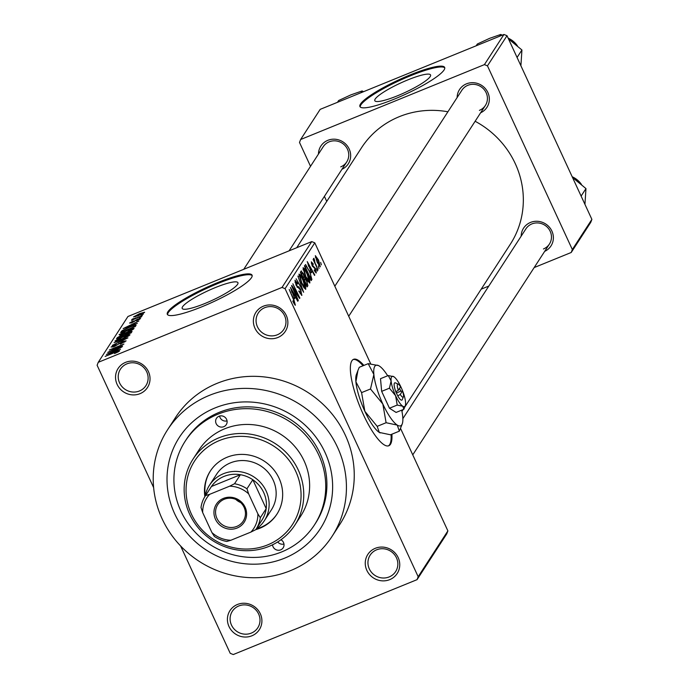 <?xml version="1.0" encoding="UTF-8"?>
<svg xmlns="http://www.w3.org/2000/svg" width="689" height="689" viewBox="0 0 689 689"><rect width="100%" height="100%" fill="white"/><g stroke="black" fill="none" stroke-linecap="round" stroke-linejoin="round"><path stroke-width="1.03" d="M277.856 337.498A17.501 16.648 33 0 1 254.956 328.231A17.501 16.648 33 0 1 263.387 306.192A17.501 16.648 33 0 1 286.288 315.459A17.501 16.648 33 0 1 277.856 337.498M264.748 307.673A15.167 14.426 -147 0 0 258.289 312.995A15.167 14.426 -147 0 0 259.822 330.453A15.167 14.426 -147 0 0 277.279 334.811A15.167 14.426 -147 0 0 283.739 329.497A15.167 14.426 -147 0 0 282.206 312.031A15.167 14.426 -147 0 0 264.748 307.673M389.733 579.63A17.501 16.648 33 0 1 366.841 570.354A17.501 16.648 33 0 1 375.264 548.315A17.501 16.648 33 0 1 398.164 557.59A17.501 16.648 33 0 1 389.733 579.63M376.625 549.805A15.167 14.426 -147 0 0 370.165 555.119A15.167 14.426 -147 0 0 371.707 572.585A15.167 14.426 -147 0 0 389.164 576.934A15.167 14.426 -147 0 0 395.615 571.62A15.167 14.426 -147 0 0 394.082 554.154A15.167 14.426 -147 0 0 376.625 549.805M251.898 635.792A17.501 16.648 33 0 1 228.998 626.525A17.501 16.648 33 0 1 237.429 604.486A17.501 16.648 33 0 1 260.321 613.761A17.501 16.648 33 0 1 251.898 635.792M238.782 605.967A15.167 14.426 -147 0 0 232.322 611.289A15.167 14.426 -147 0 0 233.864 628.747A15.167 14.426 -147 0 0 251.321 633.105A15.167 14.426 -147 0 0 257.781 627.791A15.167 14.426 -147 0 0 256.239 610.325A15.167 14.426 -147 0 0 238.782 605.967M140.013 393.669A17.501 16.648 33 0 1 117.121 384.393A17.501 16.648 33 0 1 125.553 362.362A17.501 16.648 33 0 1 148.445 371.629A17.501 16.648 33 0 1 140.013 393.669M126.905 363.844A15.167 14.426 -147 0 0 120.446 369.158A15.167 14.426 -147 0 0 121.987 386.624A15.167 14.426 -147 0 0 139.445 390.982A15.167 14.426 -147 0 0 145.904 385.659A15.167 14.426 -147 0 0 144.363 368.202A15.167 14.426 -147 0 0 126.905 363.844M363.878 365.42A46.671 11.98 67.8 0 0 353.56 359.322A46.671 11.98 67.8 0 0 351.881 360.795A46.671 11.98 67.8 0 0 361.682 410.868A46.671 11.98 67.8 0 0 388.785 445.757A46.671 11.98 67.8 0 0 390.465 444.293A46.671 11.98 67.8 0 0 391.903 434.191M388.355 445.904A46.671 11.98 67.8 0 0 389.629 444.629A46.671 11.98 67.8 0 0 391.068 434.535M363.043 365.756A46.671 11.98 67.8 0 0 353.156 359.529M407.828 79.89A30.704 5.228 -24.8 0 0 374.807 100.706A30.704 5.228 -24.8 0 0 397.536 95.762A30.704 5.228 -24.8 0 0 430.556 74.946A30.704 5.228 -24.8 0 0 407.828 79.89M410.11 74.929A46.671 7.941 -24.8 0 0 359.934 106.571A46.671 7.941 -24.8 0 0 394.478 99.052A46.671 7.941 -24.8 0 0 444.655 67.419A46.671 7.941 -24.8 0 0 410.11 74.929M444.784 67.866A46.671 7.941 -24.8 0 0 410.498 75.764A46.671 7.941 -24.8 0 0 360.192 106.95M204.917 303.496A30.704 5.228 155.2 0 1 182.189 308.448A30.704 5.228 155.2 0 1 215.209 287.632A30.704 5.228 155.2 0 1 237.938 282.679A30.704 5.228 155.2 0 1 204.917 303.496M217.5 282.671A46.671 7.941 -24.8 0 0 167.315 314.305A46.671 7.941 -24.8 0 0 201.86 306.794A46.671 7.941 -24.8 0 0 252.045 275.152A46.671 7.941 -24.8 0 0 217.5 282.671M252.165 275.6A46.671 7.941 -24.8 0 0 217.879 283.506A46.671 7.941 -24.8 0 0 167.573 314.692M457.134 97.545A16.338 15.537 33 0 1 466.487 83.834A16.338 15.537 33 0 1 487.7 92.162A16.338 15.537 33 0 1 480.629 112.781M479.415 110.369A14.004 13.324 -147 0 0 485.375 105.46A14.004 13.324 -147 0 0 483.954 89.337A14.004 13.324 -147 0 0 467.84 85.315A14.004 13.324 -147 0 0 461.88 90.225L334.828 286.211M318.464 154.052A16.338 15.537 33 0 1 327.809 140.341A16.338 15.537 33 0 1 349.03 148.678A16.338 15.537 33 0 1 341.959 169.287M340.745 166.876A14.004 13.324 -147 0 0 346.705 161.967A14.004 13.324 -147 0 0 345.284 145.844A14.004 13.324 -147 0 0 329.17 141.831A14.004 13.324 -147 0 0 323.21 146.731L243.742 269.313M521.177 236.146A16.338 15.537 33 0 1 530.53 222.426A16.338 15.537 33 0 1 551.743 230.763A16.338 15.537 33 0 1 544.672 251.373M543.457 248.962A14.004 13.324 -147 0 0 549.417 244.052A14.004 13.324 -147 0 0 547.996 227.938A14.004 13.324 -147 0 0 531.882 223.916A14.004 13.324 -147 0 0 525.922 228.826L402.85 418.654M284.54 558.193A84.006 79.915 33 0 1 174.636 513.693A84.006 79.915 33 0 1 215.106 407.914A84.006 79.915 33 0 1 325.01 452.415A84.006 79.915 33 0 1 284.54 558.193M314.434 524.94L315.605 523.132A77.004 73.258 -147 0 0 307.802 434.475A77.004 73.258 -147 0 0 219.171 412.366A77.004 73.258 -147 0 0 186.383 439.358L185.212 441.167A77.004 73.258 -147 0 0 193.023 529.824A77.004 73.258 -147 0 0 281.655 551.932A77.004 73.258 -147 0 0 314.434 524.94A77.004 73.258 -147 0 0 306.622 436.283A77.004 73.258 -147 0 0 218 414.175A77.004 73.258 -147 0 0 185.212 441.167M290.327 570.725A98.002 93.239 -147 0 0 332.055 536.369A98.002 93.239 -147 0 0 322.116 423.528A98.002 93.239 -147 0 0 209.318 395.391A98.002 93.239 -147 0 0 167.591 429.747A98.002 93.239 -147 0 0 177.529 542.579A98.002 93.239 -147 0 0 290.327 570.725M332.055 536.369L339.875 524.303A98.002 93.239 -147 0 0 329.936 411.471A98.002 93.239 -147 0 0 217.138 383.325A98.002 93.239 -147 0 0 175.411 417.68L167.591 429.747M404.753 407.078L510.325 244.233A88.666 84.359 -147 0 0 475.126 121.264M447.91 111.773A88.666 84.359 -147 0 0 399.276 116.682A88.666 84.359 -147 0 0 361.518 147.765L296.718 247.721M318.309 266.006L319.024 268.477L318.309 266.006M315.734 264.12L318.034 270.01L313.125 259.391L314.15 260.7L313.581 258.358L314.081 258.564L315.373 264.266M313.581 258.358L314.081 258.564L313.564 258.771M314.709 260.192L314.063 260.433M316.604 268.641L317.319 271.113L316.604 268.641M316.062 272.973L314.227 270.355L314.391 269.778L315.734 271.285L315.304 269.123L312.16 265.739L311.316 261.837L313.297 263.99L313.133 264.559L312.031 263.344L312.306 265.136L315.433 268.469L316.26 272.973M314.942 271.655L315.734 271.285M311.359 263.577L312.126 263.267L311.368 263.611M311.445 272.698L307.251 261.613L314.795 275.006L314.537 275.402L312.306 271.371L311.101 272.844M309.533 282.981L309.947 282.817L308.172 281.62L305.606 276.987L303.022 267.823C304.142 267.728 305.615 269.735 307.449 273.852L309.628 279.484L309.766 282.972M305.442 289.285L305.856 289.122L304.082 287.924L301.524 283.3L298.931 274.127C300.051 274.033 301.532 276.039 303.358 280.156L305.537 285.789L305.675 289.277M295.193 305.236L292.842 301.394L293.006 300.817L294.703 303.393L294.461 301.877L289.208 289.449L293.79 299.362L295.357 305.236M294.005 303.711L294.703 303.393M314.787 242.838L285.074 288.674L282.025 287.434L311.738 241.606L314.787 242.838L370.699 363.844M400.533 428.403L447.884 530.892L446.765 533.829L417.052 579.656L233.261 654.55L230.212 653.31L180.596 545.946M285.074 288.674L418.171 576.719L447.884 530.892M294.668 298.578L290.474 287.494L298.018 300.878L297.76 301.282L295.529 297.252L294.324 298.716M293.152 288.364L298.303 300.438L291.55 285.832L291.817 285.418L298.285 295.512L292.868 283.799L299.87 298.027L299.603 298.44L292.791 288.51M301.489 295.331L301.954 295.142L298.854 291.473L299.009 290.904L301.188 293.393L300.533 290.112L296.124 285.315L294.978 280.216L297.751 283.429L297.588 283.997L295.779 281.913L297.157 286.348L298.785 286.813L300.774 289.707L301.748 295.323M300.137 293.893L301.188 293.393M294.987 282.163L295.917 281.784L295.004 282.232M297.889 276.056L303.616 292.248L296.132 278.769L302.936 290.37L297.889 276.056M301.102 271.096L303.487 273.714L304.633 277.193L306.631 280.251L307.854 285.711L307.087 286.9L300.335 272.284L301.334 270.889M309.43 270.631L311.902 279.467L311.17 280.595L304.417 265.98L305.632 264.567L309.068 270.777M320.101 266.789L317.173 262.233L315.329 255.662L318.507 259.986L320.282 266.789M320.652 262.388L321.375 264.86L320.652 262.388M311.738 241.606L127.947 316.492L98.234 362.328L97.115 365.265L153.621 487.571M143.338 314.098L140.995 315.329L143.338 314.098M141.624 316.733L139.29 317.965L141.624 316.733M137.3 323.399L123.185 328.593L138.859 321.005L134.01 323.52L133.149 324.846L137.3 323.399M131.099 330.582L125.837 333.011C121.643 334.776 119.395 335.328 119.111 334.656L127.577 330.117L132.581 328.36L134.105 328.55L131.099 330.582M127.009 336.887L121.755 339.315C117.552 341.081 115.304 341.632 115.02 340.96L123.495 336.421L128.498 334.665L130.014 334.854L127.009 336.887M124.666 342.054L124.425 341.537L122.427 341.778L114.365 346.515L111.067 347.058L116.183 344.121L112.789 346.352L116.234 345.387L122.651 341.408L126.113 340.874L120.351 344.156L124.494 341.313L124.795 341.968M112.789 346.352L112.953 347.049M120.532 349.28L106.407 354.465L122.082 346.886L117.233 349.401L116.372 350.727L120.532 349.28M282.025 287.434L98.234 362.328M118.224 351.881L114.546 353.543L117.948 351.536L117.113 351.571L105.15 356.402L115.321 351.976L119.645 350.856L118.224 351.881M118.129 351.924L117.113 351.571M122.616 346.059L107.742 352.398L120.782 345.594L109.31 349.986L123.925 344.035L110.912 350.83L122.616 346.059M127.921 337.877L112.324 345.344L126.078 338.781L114.081 342.622L127.921 337.877M131.918 331.71L131.143 332.899L116.527 338.859L117.294 337.67L121.66 335.112L132.021 331.34M135.957 325.475L135.233 326.595L120.609 332.554L121.97 330.763L129.515 327.034C133.735 325.234 135.888 324.717 135.957 325.475L136.06 325.113M139.264 319.575L137.757 319.317L132.021 322.702L129.558 323.072L133.166 320.945L131.082 322.435L132.055 322.409L137.74 319.041L140.573 318.568L136.551 320.893L139.118 319.007L139.359 319.524M131.082 322.435L131.211 323.012M133.7 318.835L142.339 315.631L131.461 320.351L133.408 319.274L131.814 319.584L132.615 318.99L134.071 318.482L133.899 319.36M144.569 312.401L138.377 315.717L133.563 316.888L139.652 313.624L144.621 312.203M503.96 34.467L507.018 35.707L487.467 65.86L484.41 64.62L503.96 34.467L320.178 109.362L300.628 139.514L299.5 142.451L310.524 166.299M324.407 196.356L326.741 201.403M487.467 65.86L572.335 249.539L591.885 219.386L590.766 222.332L571.215 252.484L534.164 267.573M488.82 286.056L481.198 289.165M507.018 35.707L591.885 219.386M484.41 64.62L300.628 139.514M571.215 252.484L572.335 249.539M417.052 579.656L418.171 576.719M110.731 352.665L114.753 351.295L115.442 350.227L108.078 353.621L110.851 352.932M115.89 351.192L115.442 350.227M119.016 343.889L118.792 343.406M128.989 335.741L128.498 334.665M128.533 336.034L128.309 335.552L123.202 336.826L116.734 340.263L116.949 341.055M116.734 340.263L122.022 338.919L128.352 335.354L128.636 335.965M117.638 338.402L117.294 337.67M124.769 334.975L124.451 334.277M118.482 337.782L122.849 335.999L123.434 334.932L118.913 337.11L118.594 338.015M123.632 335.965L123.434 334.932M124.554 335.302L129.687 333.218L130.281 332.081L125.045 334.544L124.666 335.543M130.738 333.071L130.324 332.158M130.557 333.14L130.281 332.081M133.08 329.437L132.581 328.36M132.615 329.73L132.391 329.247L127.284 330.522L120.816 333.958L121.031 334.751M120.816 333.958L126.113 332.615L132.443 329.049L132.727 329.661M122.453 331.805L121.97 330.763M122.676 331.71L133.769 326.913L134.321 325.88L134.743 326.793M134.527 326.887L134.217 326.224L132.71 326.121L129.239 327.421L123.658 330.134L122.564 331.478M127.508 326.793L131.53 325.415L132.219 324.347L124.855 327.74L127.629 327.06M132.667 325.311L132.219 324.347M132.831 319.455L132.615 318.99M143.243 313.417L139.505 313.969L135.07 316.285L135.268 316.871M135.07 316.285L138.618 315.338L143.088 312.909L143.303 313.383M293.988 303.685L294.573 303.444M294.005 297.872L295.529 297.252M292.231 292.127L293.962 296.744L294.651 295.676L291.068 289.191L291.878 292.274M297.846 295.693L298.285 295.512M300.103 293.833L300.869 293.523M297.303 287.416L298.785 286.813M305.081 285.969L305.537 285.789M298.914 276.1L299.844 275.721L301.782 282.938L305.063 287.416L303.091 280.501L301.455 277.357L299.724 275.833L298.923 276.151M304.021 287.838L304.771 287.537M304.056 287.881L305.063 287.416M303.634 277.598L304.633 277.193M301.369 273.611L303.384 277.977L304.047 276.711L303.349 274.334L301.799 272.947L301.015 273.757M300.748 273.197L302.101 272.637L300.817 273.344M304.176 279.682L306.545 284.807L307.242 283.412L306.39 280.647L304.667 278.924L303.815 279.829M303.599 279.364L304.908 278.692L303.548 279.252M309.172 279.665L309.628 279.484M302.996 269.795L303.935 269.416L305.873 276.633L309.154 281.112L307.173 274.188L305.546 271.053L303.806 269.528L303.014 269.847M308.112 281.534L308.861 281.233M308.138 281.577L309.154 281.112M310.851 279.898L311.902 279.467M305.46 267.306L310.627 278.502L310.722 274.722L309.172 270.992L306.39 266.367L305.098 267.453M304.908 267.031L306.39 266.367M310.782 271.991L312.306 271.371M309.008 266.255L310.739 270.863L311.428 269.795L307.845 263.31L308.655 266.393M314.916 271.621L315.51 271.38M312.324 266.083L312.797 265.894M315.373 257.419L316.096 257.118L317.422 261.846L319.713 265.136L318.309 260.476L316.018 257.186L315.381 257.453M318.878 265.48L319.532 265.213M318.904 265.506L319.713 265.136M272.543 544.801A5.831 5.546 -147 0 0 283.17 547.807A5.831 5.546 -147 0 0 280.94 539.763M223.779 426.698A5.831 5.546 -147 0 0 225.673 417.939A5.831 5.546 -147 0 0 216.475 418.309A5.831 5.546 -147 0 0 223.779 426.698M255.783 529.617A39.669 37.74 -147 0 0 259.96 528.187A39.669 37.74 -147 0 0 276.849 514.278A39.669 37.74 -147 0 0 272.827 468.615A39.669 37.74 -147 0 0 227.172 457.22A39.669 37.74 -147 0 0 210.283 471.121A39.669 37.74 -147 0 0 204.883 496.614M256.36 528.963A39.669 37.74 -147 0 0 260.356 527.585A39.669 37.74 -147 0 0 277.047 513.977M219.455 440.521A58.332 55.499 -147 0 0 191.353 513.977A58.332 55.499 -147 0 0 267.676 544.887A58.332 55.499 -147 0 0 295.779 471.431A58.332 55.499 -147 0 0 219.455 440.521M269.037 546.368A60.666 57.721 33 0 1 199.207 528.945A60.666 57.721 33 0 1 193.049 459.098A60.666 57.721 33 0 1 218.878 437.834A60.666 57.721 33 0 1 288.708 455.257A60.666 57.721 33 0 1 294.866 525.104A60.666 57.721 33 0 1 269.037 546.368M294.866 525.104L300.731 516.061A60.666 57.721 -147 0 0 294.573 446.205A60.666 57.721 -147 0 0 224.743 428.782A60.666 57.721 -147 0 0 198.914 450.055L193.049 459.098M230.867 540.254L226.802 541.459A30.333 28.86 33 0 1 214.374 536.43L211.928 532.58A27.999 26.638 -147 0 0 230.867 540.254L250.899 532.089A27.999 26.638 -147 0 0 257.875 513.856L260.321 517.706A30.333 28.86 33 0 1 256.119 529.109L261.984 520.057A30.333 28.86 -147 0 0 266.187 508.654L252.82 479.733A30.333 28.86 -147 0 0 240.392 474.704L211.454 486.494L205.589 495.537L209.645 494.332A27.999 26.638 -147 0 0 202.678 512.556L201.007 507.509A30.333 28.86 33 0 1 205.21 496.106A32.667 31.083 33 0 1 209.508 485.185L216.544 474.333A32.667 31.083 33 0 1 230.453 462.879A32.667 31.083 33 0 1 268.055 472.258A32.667 31.083 33 0 1 271.371 509.869L264.335 520.729A32.667 31.083 33 0 1 256.101 529.135M210.481 470.828A39.669 37.74 -147 0 0 205.253 495.822M227.06 420.884A5.831 5.546 33 0 1 219.593 416.044M283.963 544.034A5.831 5.546 33 0 1 277.71 541.942M517.069 57.471L521.926 49.987L520.901 65.756M508.499 38.911L521.926 49.987M499.654 36.224L500.8 34.45L502.195 35.191M476.177 45.793L477.331 44.018L489.655 38.326L500.8 34.45M215.45 519.248A16.57 15.761 33 0 1 223.425 498.388A16.57 15.761 33 0 1 245.103 507.164A16.57 15.761 33 0 1 237.119 528.024A16.57 15.761 33 0 1 215.45 519.248M244.087 507.311A15.167 14.426 -147 0 0 231.409 498.276A15.167 14.426 -147 0 0 217.784 504.598A15.167 14.426 -147 0 0 216.932 518.378A15.167 14.426 -147 0 0 229.609 527.412A15.167 14.426 -147 0 0 243.234 521.099A15.167 14.426 -147 0 0 244.087 507.311M209.508 485.185A32.667 31.083 33 0 1 238.85 471.569A32.667 31.083 33 0 1 266.161 491.042A32.667 31.083 33 0 1 264.335 520.729M260.321 517.706L266.187 508.654A30.333 28.86 -147 0 0 263.68 492.497A30.333 28.86 -147 0 0 252.82 479.733L246.955 488.785L248.626 493.832A27.999 26.638 -147 0 0 229.678 486.167L209.645 494.332M229.678 486.167L234.527 483.747L240.392 474.704A30.333 28.86 -147 0 0 211.454 486.494A30.333 28.86 -147 0 0 211.075 487.054L205.21 496.106A30.333 28.86 33 0 1 205.589 495.537M202.678 512.556L211.928 532.58M256.119 529.109A30.333 28.86 33 0 1 255.748 529.669L250.899 532.089M257.875 513.856L248.626 493.832M234.527 483.747A30.333 28.86 33 0 1 246.955 488.785M235.759 499.37A15.167 14.426 -147 0 0 240.668 502.557M581.111 196.072L585.969 188.579L584.944 204.357M572.542 177.512L585.969 188.579M360.976 92.739L362.13 90.957L363.525 91.697M337.498 102.299L338.652 100.525L350.977 94.832L362.13 90.957M398.337 390.25A7.002 1.8 67.8 0 1 398.302 384.195A7.002 1.8 67.8 0 1 400.55 386.839L398.337 390.25L395.796 391.808L397.768 395.899A9.336 2.394 67.8 0 0 402.307 399.577L403.401 396.7A7.002 1.8 67.8 0 0 402.479 391.007L400.8 391.231L399.56 388.363M398.302 384.195L395.512 382.903A9.336 2.394 67.8 0 0 395.839 391.731M397.217 405.063L402.798 406.243L403.857 409.275L396.089 412.435L389.457 408.224L397.217 405.063L395.589 395.701A16.338 4.194 67.8 0 0 402.798 406.243A16.338 4.194 67.8 0 0 405.296 405.64A16.338 4.194 67.8 0 0 405.537 402.023A16.338 4.194 67.8 0 0 401.058 387.261A16.338 4.194 67.8 0 0 393.841 376.719L388.269 375.531L380.5 378.692L381.663 391.352L389.457 408.224M403.857 409.275L405.296 405.64M388.269 375.531L391.111 380.939L389.423 388.191L381.663 391.352M389.423 388.191L395.589 395.701A16.338 4.194 67.8 0 1 391.111 380.939A16.338 4.194 67.8 0 1 393.41 376.478L393.35 376.452M387.683 375.772A32.667 8.389 67.8 0 0 379.338 366.04A32.667 8.389 67.8 0 0 378.476 365.558A32.667 8.389 67.8 0 0 373.869 374.48A32.667 8.389 67.8 0 0 382.826 404.004A32.667 8.389 67.8 0 0 397.252 425.096A32.667 8.389 67.8 0 0 402.247 423.89A32.667 8.389 67.8 0 0 402.729 416.647A32.667 8.389 67.8 0 0 401.696 410.153M370.501 388.984L382.826 404.004L386.098 422.719L397.252 425.096L399.362 431.15L390.448 434.785L379.294 432.416L377.184 426.353L364.86 411.324L361.587 392.609L355.903 381.801L357.935 370.493L359.27 367.297L368.184 363.663L373.869 374.48L370.501 388.984L361.587 392.609M386.098 422.719L377.184 426.353M399.362 431.15L402.247 423.89M378.476 365.558L368.184 363.663M357.832 370.768L356.385 374.558A32.667 8.389 67.8 0 0 355.903 381.801A32.667 8.389 67.8 0 0 364.86 411.324A32.667 8.389 67.8 0 0 379.294 432.416A32.667 8.389 67.8 0 0 380.156 432.89A32.667 8.389 67.8 0 0 380.242 432.925M393.841 376.719A16.338 4.194 67.8 0 0 393.41 376.478M397.768 395.899L400.266 394.418L402.479 391.007M400.266 394.418A7.002 1.8 67.8 0 0 403.401 396.7M396.442 393.212L396.089 391.585M396.675 392.859L400.852 391.154M121.617 332.15L121.307 331.478M134.122 321.703L133.907 321.238M297.08 287.089L298.001 286.719M306.743 286.168L307.854 285.711M312.496 266.41L313.357 266.057M517.206 45.543A20.997 19.981 -147 0 0 508.146 38.153M581.24 184.135A20.997 19.981 -147 0 0 572.189 176.754M401.945 411.402L403.134 409.567M117.974 351.442L118.181 351.898M130.316 332.115L130.755 333.063M306.183 266.359L304.848 266.901M314.537 260.192L314.046 260.39M508.103 38.067L517.387 45.707M348.712 316.26L485.375 105.46M549.417 244.052L412.754 454.861M346.705 161.967L289.096 250.83M572.146 176.66L581.43 184.299"/></g></svg>
